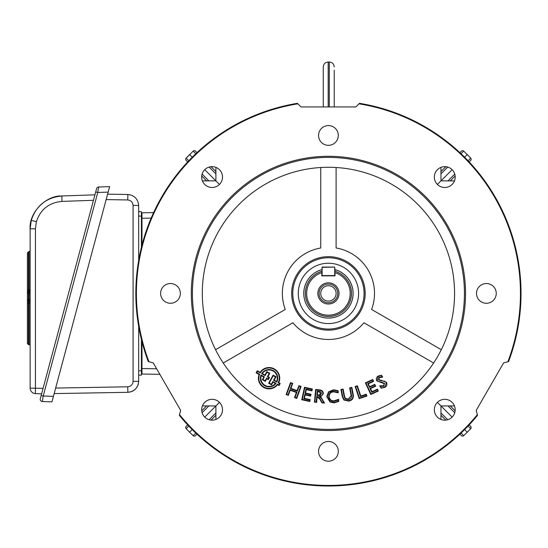 <?xml version="1.0" encoding="UTF-8"?>
<svg xmlns="http://www.w3.org/2000/svg" width="548" height="548" viewBox="0 0 548 548"><rect width="100%" height="100%" fill="white"/><g stroke="black" fill="none" stroke-linecap="round" stroke-linejoin="round"><path stroke-width="0.82" d="M454.456 405.904L440.976 405.952L440.928 419.432M202.404 405.904L215.885 405.952L215.926 419.432M202.404 180.902L215.885 180.861L215.926 167.38M454.456 180.902L440.976 180.861L440.928 167.38M159.845 374.332L141.966 374.024L141.966 368.537L156.646 368.797M151.159 218.111L141.966 218.268L141.966 245.182M141.966 341.63L141.966 368.537M141.966 218.268L141.966 212.788L153.611 212.583M219.46 402.376L204.726 417.11M219.46 184.436L204.726 169.702M452.134 417.11L437.4 402.376M452.134 169.702L437.4 184.436M459.882 152.645L461.382 151.145A1.644 1.644 0 0 1 463.683 151.125L467.259 154.577L464.615 157.214M440.941 171.586L445.825 166.702M468.081 160.776L470.705 158.146L467.259 154.577M470.705 158.146A1.644 1.644 0 0 1 470.684 160.454A1.644 1.644 0 0 0 470.705 158.146A1.644 1.644 0 0 1 470.684 160.454L469.191 161.948M455.135 176.011L450.25 180.888M206.61 180.888L201.726 176.011M187.669 161.948L186.169 160.454A1.644 1.644 0 0 1 186.149 158.146L189.601 154.577L192.238 157.214M195.794 153.755L193.17 151.125A1.644 1.644 0 0 1 195.478 151.145L196.972 152.645M211.035 166.702L215.912 171.586M188.772 160.776L186.149 158.146A1.644 1.644 0 0 0 186.169 160.454A1.644 1.644 0 0 1 186.149 158.146L193.17 151.125M196.972 434.167L195.478 435.667A1.644 1.644 0 0 1 193.17 435.681L189.601 432.235L192.238 429.591M215.912 415.226L211.035 420.111M188.772 426.036L186.149 428.666L189.601 432.235M185.69 427.522A1.644 1.644 0 0 1 186.169 426.358A1.644 1.644 0 0 0 186.149 428.666A1.644 1.644 0 0 1 185.69 427.522A1.644 1.644 0 0 0 186.149 428.666A1.644 1.644 0 0 1 186.169 426.358L187.669 424.858M201.726 410.801L206.61 405.917M461.06 433.057L463.683 435.681A1.644 1.644 0 0 1 461.382 435.667L459.882 434.167M445.825 420.111L440.941 415.226M450.25 405.917L455.135 410.801M469.191 424.858L470.684 426.358A1.644 1.644 0 0 1 470.705 428.666L467.259 432.235L464.615 429.591M463.683 435.681L467.259 432.235M328.43 301.085A7.679 7.679 0 0 0 336.109 293.406A7.679 7.679 0 0 0 328.43 285.727A7.679 7.679 0 0 0 320.751 293.406A7.679 7.679 0 0 0 328.43 301.085M328.43 303.996A10.59 10.59 0 0 1 317.84 293.406A10.59 10.59 0 0 1 328.43 282.816A10.59 10.59 0 0 1 339.02 293.406A10.59 10.59 0 0 1 328.43 303.996M328.43 302.729A9.323 9.323 0 0 1 319.107 293.406A9.323 9.323 0 0 1 328.43 284.083A9.323 9.323 0 0 1 337.753 293.406A9.323 9.323 0 0 1 328.43 302.729M335.013 271.329A23.037 23.037 0 0 1 328.43 316.436A23.037 23.037 0 0 1 321.847 271.329L321.847 275.856L335.013 275.856L335.013 272.657A21.769 21.769 0 0 1 346.069 306.161A21.769 21.769 0 0 1 310.791 306.161A21.769 21.769 0 0 1 321.847 272.657L322.121 267.082L334.732 267.082L322.121 267.356L322.121 275.582L334.732 275.582L334.732 267.356L335.013 271.329M321.847 269.65A24.653 24.653 0 0 0 328.43 318.059A24.653 24.653 0 0 0 335.013 269.65M55.649 388.059L127.711 386.799L127.896 392.306C133.15 391.882 136.616 389.176 138.302 384.182L138.671 381.34C138.007 387.868 134.411 391.525 127.896 392.306L54.163 393.594M138.671 211.596L141.418 211.692L141.418 216.076L138.671 216.076M138.671 370.736L141.418 370.736L141.418 339.459M141.418 247.354L141.418 216.076M141.418 370.736L141.418 375.12L138.671 375.216M107.607 194.15L127.896 194.499C134.411 195.287 138.007 198.938 138.671 205.466L138.671 260.423M138.671 326.389L138.671 381.34L133.096 381.319L133.096 205.445C132.767 202.178 130.965 200.349 127.711 199.958L106.154 199.582M133.096 205.445L138.671 205.466C138.007 198.938 134.411 195.287 127.896 194.499L127.711 199.958M30.14 303.674L28.421 303.496L28.421 344.637L27.4 343.541L27.4 299.372L27.4 300.468L27.4 299.372L28.421 299.372L28.421 301.558L29.119 301.606L29.154 292.118A1.096 0.774 -0 0 0 30.14 291.344M27.4 299.372L27.4 291.666M27.4 303.75L27.4 301.427M27.4 288.481L27.4 292.625A1.096 1.096 0 0 1 28.421 291.529L28.421 299.372L30.14 299.42M30.14 345.781A1.096 1.096 0 0 0 29.119 344.685L29.119 301.606L28.421 301.558L28.421 303.496L27.4 303.373L27.4 300.468A1.096 1.096 0 0 0 28.421 301.558L28.421 304.106M30.14 302.702A1.096 1.096 0 0 0 29.119 301.606M30.14 293.666L27.4 293.721L27.4 280.514M41.614 393.82L35.435 393.601A5.487 5.487 0 0 1 30.14 388.121L30.14 228.859L31.263 220.344C36.195 205.589 46.409 197.465 61.897 195.972L94.934 194.821M42.333 401.52A2.192 2.192 0 0 1 40.292 398.759L96.592 188.635A2.192 2.192 0 0 1 98.633 187.012L109.621 186.628L108.155 192.115L97.756 192.478L43.217 396.019L42.333 401.52L51.95 401.855L108.155 192.115M93.468 200.301L61.903 201.404L61.897 195.972C45.929 195.177 28.784 212.932 30.14 228.859L35.442 228.811L35.435 393.601M30.14 290.385A1.096 1.096 0 0 1 29.119 291.481L28.421 291.529L29.119 291.481L29.119 289.693L30.14 289.495M28.421 291.529L28.421 251.813L27.4 252.902L27.4 289.94L29.119 289.693L29.119 251.765L30.14 250.669M27.4 316.244L27.4 317.018M27.4 289.94L27.4 289.344M98.633 187.012L97.756 192.478L95.715 191.93M41.169 395.471L43.217 396.019L53.423 396.375M298.913 287.179A30.161 30.161 0 0 0 322.203 322.916A30.161 30.161 0 0 0 357.94 299.633A30.161 30.161 0 0 0 334.65 263.889A30.161 30.161 0 0 0 298.913 287.179A30.161 30.161 0 0 0 322.203 322.916A30.161 30.161 0 0 0 357.94 299.633M321.847 269.623A24.681 24.681 0 0 0 323.334 317.552A24.681 24.681 0 0 0 352.576 298.496A24.681 24.681 0 0 0 335.013 269.623M323.252 106.942L323.252 66.931C323.546 63.931 325.19 62.287 328.19 61.999L328.19 106.942M334.225 70.219L334.225 106.942M318.559 135.459A9.871 9.871 0 0 0 328.43 145.33A9.871 9.871 0 0 0 338.301 135.459A9.871 9.871 0 0 0 328.43 125.588A9.871 9.871 0 0 0 318.559 135.459M160.612 293.406A9.871 9.871 0 0 0 170.483 303.277A9.871 9.871 0 0 0 180.354 293.406A9.871 9.871 0 0 0 170.483 283.535A9.871 9.871 0 0 0 160.612 293.406M318.559 451.353A9.871 9.871 0 0 0 328.43 461.224A9.871 9.871 0 0 0 338.301 451.353A9.871 9.871 0 0 0 328.43 441.476A9.871 9.871 0 0 0 318.559 451.353M476.5 293.406A9.871 9.871 0 0 0 486.377 303.277A9.871 9.871 0 0 0 496.248 293.406A9.871 9.871 0 0 0 486.377 283.535A9.871 9.871 0 0 0 476.5 293.406M201.671 409.74A10.419 10.419 0 0 0 212.09 420.165A10.419 10.419 0 0 0 222.509 409.74A10.419 10.419 0 0 0 212.09 399.321A10.419 10.419 0 0 0 201.671 409.74M434.345 409.74A10.419 10.419 0 0 0 444.764 420.165A10.419 10.419 0 0 0 455.189 409.74A10.419 10.419 0 0 0 444.764 399.321A10.419 10.419 0 0 0 434.345 409.74M434.345 177.066A10.419 10.419 0 0 0 444.764 187.484A10.419 10.419 0 0 0 455.189 177.066A10.419 10.419 0 0 0 444.764 166.647A10.419 10.419 0 0 0 434.345 177.066M201.671 177.066A10.419 10.419 0 0 0 212.09 187.484A10.419 10.419 0 0 0 222.509 177.066A10.419 10.419 0 0 0 212.09 166.647A10.419 10.419 0 0 0 201.671 177.066M464.437 293.406A136.007 136.007 0 0 0 328.43 157.399A136.007 136.007 0 0 0 192.423 293.406A136.007 136.007 0 0 0 328.43 429.413A136.007 136.007 0 0 0 464.437 293.406M465.533 293.406A137.103 137.103 0 0 0 328.43 156.296A137.103 137.103 0 0 0 191.321 293.406A137.103 137.103 0 0 0 328.43 430.509A137.103 137.103 0 0 0 465.533 293.406M365.174 293.406A36.743 36.743 0 0 1 328.43 330.149A36.743 36.743 0 0 1 291.687 293.406A36.743 36.743 0 0 1 328.43 256.663A36.743 36.743 0 0 1 365.174 293.406M364.078 293.406A35.647 35.647 0 0 1 328.43 329.053A35.647 35.647 0 0 1 292.783 293.406A35.647 35.647 0 0 1 328.43 257.759A35.647 35.647 0 0 1 364.078 293.406M277.281 378.202A8.22 8.22 0 0 0 262.293 373.544L264.944 375.017L266.814 371.633L269.787 373.277L267.938 376.62L269.52 377.497L268.349 379.613L266.76 378.737L265.301 381.374L262.334 379.723L263.8 377.079L261.245 375.661A8.22 8.22 0 0 0 275.356 383.484L273.014 382.182L271.548 384.833L268.623 383.21L273.11 375.12L276.034 376.736L274.158 380.12L276.596 381.476A8.22 8.22 0 0 0 277.281 378.202M261.663 373.702L265.116 375.613L266.992 372.229L269.191 373.448L267.335 376.791L268.917 377.668L268.171 379.017L266.588 378.134L265.129 380.771L262.93 379.552L264.396 376.901L261.006 375.024A8.658 8.658 0 0 0 276.028 383.347L272.842 381.586L271.376 384.23L269.219 383.038L273.281 375.716L275.432 376.908L273.555 380.298L276.802 382.093A8.658 8.658 0 0 0 271.397 369.866A8.658 8.658 0 0 0 261.663 373.702L262.293 373.544M260.286 372.941L257.43 371.359L256.717 372.647L259.622 374.257A10.234 10.234 0 0 0 277.411 384.121L278.877 384.929L279.596 383.641L278.179 382.853A10.234 10.234 0 0 0 271.794 368.345A10.234 10.234 0 0 0 260.286 372.941L260.136 372.352L257.259 370.756L256.115 372.818L259.067 374.455A10.672 10.672 0 0 0 277.535 384.689L279.048 385.532L280.192 383.47L278.754 382.675A10.672 10.672 0 0 0 272.116 367.982A10.672 10.672 0 0 0 260.136 372.352M215.556 349.706L285.255 309.469A46.066 46.066 0 0 1 320.751 247.984L320.751 167.503M202.294 293.406A126.136 126.136 0 0 0 328.43 419.542A126.136 126.136 0 0 0 454.566 293.406A126.136 126.136 0 0 0 328.43 167.27A126.136 126.136 0 0 0 202.294 293.406M148.981 361.749A192.026 192.026 0 0 1 297.893 103.825L297.393 103.325A192.601 192.601 0 0 0 148.296 361.564L153.234 362.892L180.655 410.384L179.518 414.644A192.026 192.026 0 0 0 477.342 414.644L477.527 415.329A192.601 192.601 0 0 1 179.333 415.329L179.518 414.644M358.967 103.825L359.467 103.325A192.601 192.601 0 0 1 508.565 361.564L507.88 361.749A192.026 192.026 0 0 0 358.967 103.825L355.851 106.942L301.01 106.942L297.893 103.825M477.342 414.644L476.198 410.384L503.619 362.892L507.88 361.749M329.129 396.553C329.478 399.348 331.067 400.787 333.903 400.876L338.65 399.314L338.739 401.437L333.972 402.924L329.965 401.951L326.731 396.574L328.533 391.895L333.52 389.765L338.13 390.71L338.212 392.827L333.602 391.82C330.745 392.128 329.252 393.704 329.129 396.553L328.684 396.567C329.088 399.629 330.828 401.211 333.917 401.314L333.903 400.876M343.87 399.992L342.301 396.642L340.925 389.518L343.151 389.087L344.507 396.149L345.425 398.41L348.343 399.074L351.152 395.663L349.638 387.84L351.864 387.409L353.378 395.293C353.556 398.519 352.008 400.458 348.74 401.122L343.87 399.992L344.158 399.65L342.733 396.56L341.445 389.868L340.925 389.518M386.504 382.34C387.388 384.456 386.826 386.141 384.826 387.395L381.175 388.176L379.75 385.792L383.593 385.806L384.299 383.689L376.812 380.881C375.887 378.846 376.387 377.216 378.305 375.983L381.531 375.202L382.662 377.086L379.326 377.688L378.757 379.476L386.504 382.34L384.826 387.395M366.249 394.19L366.879 396.067L359.193 398.629L355.152 386.504L357.371 385.758L360.783 396.012L366.249 394.19L366.317 395.793L366.879 396.067M377.435 389.142L378.312 391.019L370.791 394.512L365.393 382.901L372.736 379.483L373.613 381.367L368.318 383.826L369.667 386.73L374.791 384.347L375.661 386.224L370.537 388.607L371.969 391.683L377.435 389.142L377.723 390.806L378.312 391.019M290.235 390.231L288.358 395.355L286.131 394.539L290.529 382.579L292.748 383.395L290.926 388.347L297.078 390.608L298.9 385.655L301.119 386.47L296.728 398.43L294.502 397.608L296.386 392.484L290.235 390.231L289.974 389.662L288.09 394.786L288.358 395.355M317.176 396.882L316.662 402.348L314.442 402.136L315.634 389.498L319.361 389.847C321.923 390.025 323.245 391.341 323.334 393.8L320.662 396.684L324.519 403.088L321.882 402.842L319.957 399.348L316.778 396.396L316.264 401.869L316.662 402.348M310.195 399.615L309.784 401.499L301.756 399.745L304.483 387.272L312.339 388.991L311.928 390.868L306.291 389.635L305.544 393.053L311.011 394.245L310.6 396.129L305.133 394.937L304.387 398.348L310.195 399.615L309.668 399.958L309.784 401.499M336.109 167.503L336.109 247.984A46.066 46.066 0 0 1 371.606 309.469L441.304 349.706M223.235 363.009L292.933 322.765A46.066 46.066 0 0 0 363.927 322.765L433.626 363.009M288.09 394.786L286.131 394.539M286.7 394.279L290.789 383.148L290.529 382.579M290.789 383.148L292.748 383.395M292.18 383.655L290.365 388.614L290.926 388.347M290.365 388.614L297.338 391.176L297.078 390.608M297.338 391.176L299.16 386.217L298.9 385.655M299.16 386.217L301.119 386.47M300.551 386.73L296.461 397.862L296.728 398.43M296.461 397.862L294.502 397.608M295.071 397.348L296.954 392.224L296.386 392.484M296.954 392.224L289.974 389.662M377.723 390.806L371.003 393.93L370.791 394.512M371.003 393.93L365.975 383.114L365.393 382.901M365.975 383.114L372.524 380.072L372.736 379.483M372.524 380.072L373.613 381.367M373.03 381.148L367.735 383.614L368.318 383.826M367.735 383.614L369.455 387.313L369.667 386.73M369.455 387.313L374.579 384.929L374.791 384.347M374.579 384.929L375.661 386.224M375.079 386.011L369.955 388.395L370.537 388.607M369.955 388.395L371.756 392.272L371.969 391.683M371.756 392.272L377.223 389.731M366.317 395.793L359.467 398.074L359.193 398.629M359.467 398.074L355.707 386.778L355.152 386.504M355.707 386.778L357.371 385.758M357.091 386.319L360.502 396.567L360.783 396.012M360.502 396.567L365.975 394.745M384.6 387.011L381.175 388.176M381.442 387.758L379.75 385.792M380.62 386.388L383.819 386.189L383.593 385.806M383.819 386.189L384.299 383.689M384.675 383.47L381.627 382.196L381.6 382.634M381.627 382.196L376.812 380.881M377.188 380.655L378.305 375.983M378.531 376.36L381.531 375.202M381.285 375.64L382.662 377.086M381.915 376.695L379.106 377.305L379.326 377.688M379.106 377.305L378.757 379.476M378.38 379.709L381.333 380.778L381.346 380.339M381.333 380.778L381.764 380.346M381.75 380.792L384.614 381.161L386.128 382.566M256.717 372.647L256.115 372.818M257.43 371.359L257.259 370.756M278.179 382.853L278.754 382.675M279.596 383.641L280.192 383.47M278.877 384.929L279.048 385.532M277.411 384.121L277.535 384.689M259.622 374.257L259.067 374.455M276.028 383.347L275.356 383.484M272.842 381.586L273.014 382.182M261.006 375.024L261.245 375.661M264.396 376.901L263.8 377.079M262.93 379.552L262.334 379.723M265.129 380.771L265.301 381.374M266.588 378.134L266.76 378.737M268.171 379.017L268.349 379.613M268.917 377.668L269.52 377.497M267.335 376.791L267.938 376.62M269.191 373.448L269.787 373.277M266.992 372.229L266.814 371.633M265.116 375.613L264.944 375.017M276.802 382.093L276.596 381.476M273.555 380.298L274.158 380.12M275.432 376.908L276.034 376.736M273.281 375.716L273.11 375.12M269.219 383.038L268.623 383.21M271.376 384.23L271.548 384.833M341.445 389.868L343.151 389.087M342.801 389.607L344.076 396.231L345.137 398.752L345.425 398.41M345.137 398.752L348.425 399.506L348.343 399.074M348.425 399.506C350.59 399.122 351.638 397.814 351.583 395.588L351.152 395.663M351.583 395.588L350.158 388.19L349.638 387.84M350.158 388.19L351.864 387.409M351.515 387.929L352.946 395.368L353.378 395.293M352.946 395.368C353.145 398.286 351.713 400.061 348.658 400.691L348.74 401.122M348.658 400.691L344.158 399.65M333.917 401.314L338.239 400.006L338.65 399.314M338.239 400.006L338.287 401.184L338.739 401.437M338.287 401.184L333.958 402.485L333.972 402.924M333.958 402.485L330.184 401.574L329.965 401.951M330.184 401.574L327.177 396.553L326.731 396.574M327.177 396.553L328.855 392.197L328.533 391.895M328.855 392.197L333.54 390.21L333.52 389.765M333.54 390.21L337.698 391.012L338.13 390.71M337.698 391.012L338.212 392.827M337.746 392.204L333.581 391.375L333.602 391.82M333.581 391.375C330.478 391.717 328.841 393.45 328.684 396.567M316.264 401.869L314.442 402.136M314.922 401.739L316.032 389.977L315.634 389.498M316.032 389.977L319.313 390.286L319.361 389.847M319.313 390.286C321.676 390.457 322.868 391.615 322.888 393.759L323.334 393.8M322.888 393.759L321.882 395.745L318.847 396.567L320.662 396.684M318.847 396.567L321.464 398.389L321.847 398.184M321.464 398.389L323.738 402.575L324.519 403.088M323.738 402.575L322.156 402.424L321.882 402.842M322.156 402.424L320.347 399.136L319.957 399.348M320.347 399.136L317.415 396.464L317.367 396.903M317.415 396.464L316.778 396.396M318.847 391.251L317.285 391.108L316.874 395.403L320.285 395.334L321.375 393.663L321.238 392.526L320.402 391.642L318.847 391.251L318.806 391.69L317.682 391.587L317.354 395.005L318.477 395.108L320.936 393.608L318.806 391.69M317.285 391.108L317.682 391.587M316.874 395.403L317.354 395.005M321.375 393.649L320.936 393.608M318.443 395.546L318.477 395.108M309.449 400.972L302.284 399.41L301.756 399.745M302.284 399.41L304.818 387.799L304.483 387.272M304.818 387.799L311.812 389.327L312.339 388.991M311.812 389.327L311.928 390.868M311.593 390.347L305.955 389.114L306.291 389.635M305.955 389.114L305.017 393.389L305.544 393.053M305.017 393.389L310.483 394.587L311.011 394.245M310.483 394.587L310.6 396.129M310.264 395.601L304.798 394.409L305.133 394.937M304.798 394.409L303.866 398.684L304.387 398.348M303.866 398.684L309.668 399.958M471.17 427.522A1.644 1.644 0 0 1 470.705 428.666L468.081 426.036M463.683 151.125L461.06 153.755M447.737 167.078L440.948 173.86M447.969 180.881L454.758 174.1M202.102 174.1L208.884 180.881M215.905 173.86L209.124 167.078M193.17 435.681L195.794 433.057M209.124 419.734L215.905 412.945M208.884 405.931L202.102 412.713M454.758 412.713L447.969 405.931M440.948 412.945L447.737 419.734M321.847 271.274A23.091 23.091 0 0 0 328.43 316.491A23.091 23.091 0 0 0 335.013 271.274M127.711 386.799C130.965 386.409 132.767 384.58 133.096 381.319M27.4 292.947A1.096 0.774 -0 0 1 28.386 292.173M27.4 300.146A1.096 0.774 -0 0 0 28.386 300.914M29.154 290.837A1.096 0.774 180 0 0 30.14 290.063M30.14 301.743A1.096 0.774 -0 0 0 29.154 300.968M31.263 220.344L36.374 221.714L36.606 220.906M61.903 201.404C48.998 202.644 40.49 209.418 36.374 221.714L35.442 228.811M30.14 388.121L43.087 388.34M329.286 106.942L329.286 61.999C332.287 62.287 333.931 63.931 334.225 66.931M342.733 396.56L342.301 396.642M344.076 396.231L344.507 396.149M28.421 344.637L29.119 344.685M28.421 251.813L29.119 251.765M328.19 61.999L329.286 61.999"/></g></svg>
